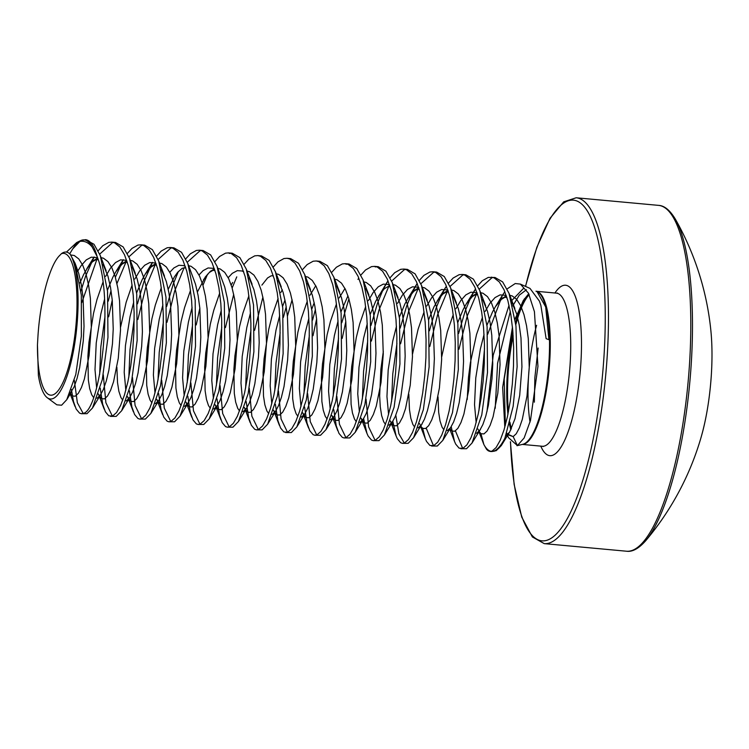 <?xml version="1.0" encoding="UTF-8"?>
<svg xmlns="http://www.w3.org/2000/svg" width="749" height="749" viewBox="0 0 749 749"><rect width="100%" height="100%" fill="white"/><g stroke="black" fill="none" stroke-linecap="round" stroke-linejoin="round"><path stroke-width="1.12" d="M507.12 288.917L515.246 283.534L520.368 284.096L530.011 288.412L539.411 301.126L540.872 305.405L546.133 338.67L548.895 339.69L545.703 306.968L536.986 291.53A77.016 20.279 -84.7 0 0 536.059 291.202M520.368 284.096L528.466 293.215L534.43 311.668L537.951 366.345L530.498 420.395L524.141 437.959L517.4 445.589L513.168 436.611L507.972 434.298M523.167 300.761L515.153 319.271M512.55 327.978L504.189 379.181L505.35 425.32M507.391 434.888L508.431 437.603L517.4 445.589M511.857 302.259L516.66 313.878L519.235 325.047L520.986 337.958L521.941 366.757L519.703 395.341L514.994 418.775L509.704 431.93L505.865 435.937L509.704 431.93L501.296 445.608L496.194 450.692L490.932 451.507A86.828 22.863 -84.7 0 0 493.497 451.216A86.828 22.863 -84.7 0 0 504.929 438.099L513.14 406.37L517.128 366.673L515.967 325.937L509.03 293.336L502.626 281.896L495.033 277.486L488.311 277.392L482.337 280.735L477.712 285.781M486.972 411.65L493.207 355.166L509.03 305.283M511.473 300.845L523.617 288.29M491.138 451.366A86.706 22.835 95.3 0 1 483.873 444.541L480.952 433.643M478.929 410.752L484.509 348.688M487.674 334.297L502.373 295.406L504.863 291.698M483.873 444.541L486.644 449.437L488.273 450.832L490.024 451.422L492.074 451.085L496.1 447.556L500.154 440.421L504.002 429.973L507.438 416.678L510.275 401.099L512.335 383.919L513.496 365.887L513.655 347.779L512.765 330.393L510.827 314.477L507.888 300.733L504.021 289.741L499.358 281.998L494.059 277.823L491.391 277.149M47.318 397.775L56.83 404.816L61.596 405.218L66.745 399.713L75.789 374.509L81.36 336.095L81.332 295.097L75.078 263.245L70.181 254.257A75.04 19.764 95.3 0 1 76.014 334.372A75.04 19.764 95.3 0 1 52.542 398.74A75.04 19.764 95.3 0 1 47.318 397.775A75.04 19.764 95.3 0 1 38.377 375.446L37.45 344.877A71.192 18.744 95.3 0 0 52.786 394.92A71.192 18.744 95.3 0 0 76.501 318.166A71.192 18.744 95.3 0 0 61.671 253.63A71.192 18.744 95.3 0 0 61.371 253.733L59.789 255.372C49.837 264.715 40.062 300.48 37.899 337.153L37.45 344.877M66.427 252.095L76.66 242.545L78.102 241.946C83.176 240.176 87.848 241.843 92.118 246.936A86.481 22.77 -84.7 0 0 81.669 240.204A86.481 22.77 -84.7 0 0 80.546 240.663L85.508 239.68A86.828 22.863 95.3 0 1 97.117 256.514L92.118 246.936M78.842 241.702A86.481 22.77 -84.7 0 0 72.719 248.893L69.713 253.808M493.188 277.505L491.962 277.729L479.238 289.151M71.427 389.555L73.486 401.539L76.201 409.113L79.553 413.111L81.304 413.701L83.345 413.354C100.179 410.63 114.307 298.935 97.117 256.514M81.304 413.701L86.996 413.691L92.464 408.055L102.295 379.64L107.968 337.415L107.538 291.23L100.3 255.606L93.99 244.258L85.508 239.68M100.226 388.113L102.679 404.235L105.394 411.81L108.745 415.807L112.537 416.051L116.572 412.53L120.626 405.387L124.474 394.948L127.91 381.644L130.747 366.064L132.807 348.884L133.968 330.852L134.127 312.745L133.238 295.359L131.3 279.452L128.36 265.698L124.493 254.716L119.831 246.964L114.531 242.788L111.863 242.114L108.783 242.367L102.81 245.7L98.185 250.756M110.496 416.388L116.189 416.388L121.656 410.752L131.403 382.702L137.142 340.495L136.739 294.011L129.502 258.302L123.154 246.927L115.505 242.451L111.863 242.114M113.67 242.479L112.434 242.704L99.711 254.126M129.418 390.809L131.871 406.932L134.586 414.506L137.938 418.494L139.689 419.084L141.739 418.747L145.774 415.218L149.819 408.083L153.667 397.644L157.112 384.34L159.94 368.761L161.999 351.581L163.16 333.548L163.319 315.441L162.43 298.055L160.501 282.139L157.552 268.395L153.685 257.403L149.023 249.66L143.724 245.485L141.055 244.811L137.985 245.054L132.002 248.396L127.377 253.443M139.689 419.084L145.381 419.084L150.858 413.448L160.511 385.791L166.372 342.658L165.978 297.138L158.694 260.998L152.365 249.632L144.707 245.148L141.055 244.811M142.862 245.166L141.627 245.391L128.903 256.813M158.61 393.497L161.063 409.628L163.788 417.193L167.13 421.191L168.881 421.781L170.931 421.434L174.966 417.914L179.011 410.78L182.868 400.331L186.304 387.036L189.132 371.457L191.201 354.277L192.353 336.245L192.512 318.138L191.632 300.752L189.694 284.835L186.744 271.091L182.878 260.1L178.215 252.357L172.916 248.181L170.248 247.507L167.177 247.75L161.194 251.093L156.569 256.139M168.881 421.781L174.583 421.771L180.05 416.144L189.731 388.385L195.508 346.178L195.189 300.087L187.887 263.695L181.548 252.31L173.899 247.844L170.248 247.507M172.055 247.863L170.828 248.088L158.095 259.51M187.812 396.193L190.265 412.325L192.98 419.889L196.332 423.887L198.082 424.477L200.123 424.131L204.159 420.61L208.213 413.476L212.061 403.028L215.497 389.733L218.333 374.154L220.393 356.973L221.545 338.932L221.713 320.834L220.824 303.448L218.886 287.532L215.937 273.788L212.07 262.796L207.407 255.044L202.118 250.868L199.44 250.203L196.369 250.447L190.386 253.789L185.761 258.836M198.082 424.477L203.775 424.468L209.243 418.841L218.886 391.24L224.756 348.023L224.344 302.353L217.079 266.391L210.638 254.894L203.091 250.541L199.44 250.203M201.247 250.559L200.02 250.784L187.297 262.206M217.004 398.889L219.457 415.021L222.172 422.586L225.524 426.584L227.275 427.173L229.316 426.827L233.351 423.307L237.405 416.172L241.253 405.724L244.689 392.42L247.526 376.841L249.586 359.66L250.746 341.628L250.906 323.531L250.016 306.144L248.078 290.228L245.138 276.475L241.272 265.492L236.609 257.74L231.31 253.565L228.642 252.89L225.561 253.143L219.588 256.486L214.963 261.532M227.275 427.173L232.967 427.164L238.435 421.528L248.125 393.749L253.892 351.674L253.546 305.058L246.271 269.088L239.867 257.628L232.284 253.228L228.642 252.89M230.439 253.256L229.213 253.48M246.196 401.586L248.649 417.708L251.364 425.282L254.716 429.28L256.467 429.87L258.517 429.523L262.543 426.003L266.597 418.86L270.445 408.42L273.891 395.116L276.718 379.537L278.778 362.357L279.939 344.325L280.098 326.218L279.208 308.831L277.27 292.925L274.331 279.171L270.464 268.189L265.801 260.437L260.502 256.261L257.834 255.587L254.763 255.84L248.78 259.182L244.155 264.228M256.467 429.87L262.159 429.86L267.636 424.224L277.364 396.23L283.141 353.612L282.738 307.717L275.473 271.775L269.125 260.399L261.485 255.924L257.834 255.587M275.389 404.282L277.842 420.404L280.557 427.979L283.908 431.976L287.71 432.22L291.745 428.7L295.789 421.556L299.647 411.117L303.083 397.813L305.91 382.233L307.979 365.053L309.131 347.021L309.29 328.914L308.41 311.528L306.472 295.612L303.523 281.867L299.656 270.885L294.994 263.133L289.694 258.957L287.026 258.283L283.955 258.536L277.973 261.869L273.348 266.925M285.659 432.557L291.361 432.557L296.829 426.921L306.341 399.891L312.342 356.159L311.987 311.05L304.665 274.471L298.458 263.245L290.678 258.62L287.026 258.283M304.59 406.979L307.043 423.101L309.758 430.675L313.11 434.663L314.861 435.253L316.902 434.916L320.937 431.387L324.991 424.252L328.839 413.804L332.275 400.509L335.112 384.93L337.172 367.75L338.323 349.717L338.492 331.61L337.602 314.224L335.664 298.308L332.715 284.564L328.848 273.572L324.186 265.829L318.887 261.654L316.218 260.98L313.148 261.223L307.165 264.566L302.54 269.612M314.861 435.253L320.553 435.253L326.021 429.617L335.777 401.52L341.535 358.893L341.123 313.119L333.857 277.167L327.379 265.633L319.87 261.317L316.218 260.98M333.782 409.666L336.235 425.797L338.951 433.362L342.302 437.36L344.053 437.95L346.094 437.603L350.129 434.083L354.183 426.949L358.031 416.5L361.467 403.205L364.304 387.626L366.364 370.446L367.525 352.414L367.684 334.307L366.795 316.921L364.857 301.004L361.917 287.26L358.05 276.269L353.378 268.526L348.088 264.35L345.42 263.676L342.34 263.92L336.367 267.262L331.741 272.308M344.053 437.95L349.746 437.94L355.213 432.313L364.894 404.544L370.718 361.692L370.324 315.872L363.05 279.864L356.749 268.526L349.062 264.013L345.42 263.676M347.227 264.032L345.991 264.257M363.621 418.635L366.954 433.39L368.143 436.058L371.495 440.056L373.245 440.646L375.296 440.3L379.322 436.779L383.376 429.645L387.224 419.197L390.669 405.902L393.497 390.323L395.556 373.142L396.717 355.101L396.876 337.003L395.987 319.617L394.049 303.701L391.109 289.957L387.242 278.965L382.58 271.213L377.281 267.037L374.612 266.372L371.541 266.616L365.559 269.958L360.934 275.005M373.245 440.646L378.938 440.637L384.406 435L394.096 407.213L399.938 363.995L399.526 318.606L392.251 282.56L385.922 271.194L378.264 266.7L374.612 266.372M376.419 266.728L375.183 266.953M392.822 421.322L396.146 436.087L397.335 438.755L400.687 442.753L402.438 443.342L404.488 442.996L408.523 439.476L412.568 432.342L416.425 421.893L419.861 408.589L422.689 393.01L424.749 375.829L425.909 357.797L426.069 339.7L425.189 322.313L423.251 306.397L420.301 292.644L416.435 281.661L411.772 273.909L406.473 269.734L403.805 269.06L400.734 269.312L394.751 272.655L390.126 277.701M402.438 443.342L408.139 443.333L413.607 437.697L423.372 409.553L429.13 366.795L428.653 320.609L421.444 285.257L415.077 273.853L407.456 269.397L403.805 269.06M405.612 269.425L404.385 269.649L391.652 281.072M422.651 428.316L425.338 438.783L426.537 441.451L429.889 445.449L433.68 445.692L437.716 442.172L441.77 435.029L445.618 424.589L449.054 411.285L451.89 395.706L453.95 378.526L455.102 360.494L455.261 342.387L454.381 325L452.443 309.094L449.494 295.34L445.627 284.358L440.964 276.606L435.665 272.43L432.997 271.756L429.926 272.009L423.943 275.351L419.318 280.398M431.63 446.029L437.332 446.029L442.799 440.393L452.49 412.596L458.313 369.613L457.892 323.793L450.636 287.944L444.26 276.531L436.648 272.093L432.997 271.756M434.804 272.121L433.577 272.346L420.854 283.768M451.207 426.715L454.531 441.479L455.729 444.148L459.081 448.145L462.873 448.389L466.908 444.869L470.962 437.725L474.81 427.286L478.246 413.982L481.083 398.402L483.142 381.222L484.303 363.19L484.463 345.083L483.573 327.697L481.635 311.781L478.695 298.036L474.819 287.054L470.157 279.302L464.867 275.126L462.199 274.452L459.118 274.705L453.145 278.038L448.511 283.085M460.832 448.726L466.524 448.726L471.992 443.09L481.766 414.937L487.505 372.356L487.103 326.63L479.828 290.64L473.377 279.134L465.841 274.789L462.199 274.452M463.996 274.808L462.77 275.033L450.046 286.455M94.102 257.001L85.629 276.053L80.958 291.052M97.323 258.096L81.828 302.568M74.329 380.305L77.362 402.765L83.167 413.429M123.295 259.697L115.365 277.252M111.049 290.546L108.249 301.173M104.991 316.518L100.825 346.918L99.645 374.481M126.515 260.792L116.938 283.581M112.247 300.077L108.642 316.855M103.287 374.818L105.881 402.69L112.359 416.116M152.496 262.384L144.014 281.437L137.442 303.86M134.183 319.214L130.017 349.614L128.837 377.178M155.717 263.489L145.699 287.625L137.835 319.551M132.489 377.515L135.063 405.331L141.552 418.813M178.374 271.475L173.216 284.133L166.634 306.556M163.385 321.911L159.219 352.311L158.03 379.874M184.132 267.608L174.676 291.005L167.027 322.248M161.681 380.211L164.256 408.018L170.753 421.509M207.576 274.171L202.942 285.341M192.577 324.598L188.411 355.007L187.222 382.57M199.833 308.157L196.229 324.935M190.873 382.908L193.476 410.827L199.946 424.206M236.768 276.868L232.134 288.037M221.77 327.294L217.603 357.704L216.424 385.267M233.716 294.357L225.421 327.631M220.066 385.604L222.668 413.504L229.138 426.902M250.962 329.991L246.796 360.4L245.616 387.963M262.908 297.053L254.613 330.328M249.267 388.3L251.861 416.182L258.33 429.598M286.212 306.716L283.412 317.342M280.163 332.687L275.997 363.087L274.808 390.65M292.11 299.75L287.419 316.237M278.459 390.987L281.081 419.009L287.532 432.285M315.413 309.403L312.614 320.029M309.356 335.383L305.189 365.784L304 393.347M316.612 318.934L313.007 335.721M307.652 393.684L310.245 421.584L316.724 434.982M358.808 278.038L357.956 279.386M348.912 298.814L341.806 322.725M338.548 338.08L334.382 368.48L333.202 396.043M345.804 321.63L342.199 338.417M336.844 396.38L339.419 424.177L345.916 437.678M388.01 280.735L382.954 289.872L377.571 302.999L370.998 325.422M367.74 340.767L363.574 371.176L362.394 398.74M389.48 284.657L378.994 310.011L371.392 341.104M366.046 399.077L368.602 426.827L375.109 440.375M417.202 283.431L412.156 292.569L406.773 305.695L400.191 328.118M396.942 343.463L392.776 373.873L391.587 401.436M418.682 287.354L408.589 311.444L400.584 343.8M395.8 415.199L398.908 433.811L404.31 443.071M446.395 286.127L441.348 295.265L435.965 308.382L429.392 330.815M447.874 290.05L437.613 314.674L429.786 346.497M426.218 428.175L433.502 445.767M475.587 288.814L470.541 297.962L465.157 311.078L458.585 333.511M477.066 292.747L467.207 316.125L458.978 349.193M455.42 430.872L462.695 448.454M658.493 205.366A173.665 45.736 -84.7 0 1 689.548 363.405A173.665 45.736 -84.7 0 1 626.567 551.227C632.353 552.088 638.71 548.614 645.638 540.815L645.638 540.815A172.654 45.464 -84.7 0 0 691.252 363.677A172.654 45.464 -84.7 0 0 675.336 219.101L675.336 219.101C669.952 210.16 664.335 205.591 658.493 205.366L576.168 197.773L563.697 201.846L550.028 218.287L536.874 247.226L525.47 286.38M710.904 330.955C712.187 344.137 712.336 358.705 711.353 374.65C709.818 397.85 706.391 418.757 701.083 437.36L701.083 437.36A90.442 23.818 -84.7 0 0 711.353 374.631A90.442 23.818 -84.7 0 0 710.904 330.955L710.904 330.955A282.204 282.204 0 0 0 675.336 219.101M72.719 248.893L79.871 241.459M70.181 254.257C67.494 251.486 64.554 251.308 61.371 253.733M504.929 438.099L502.092 444.232A86.706 22.835 95.3 0 1 494.284 451.16A86.706 22.835 95.3 0 1 493.788 451.291M501.296 445.608L502.092 444.232M509.769 295.368L512.194 295.93L516.679 299.338L520.639 305.629L523.963 314.552L526.528 325.712L528.288 338.632L529.243 367.431L527.006 396.006L522.287 419.449L519.357 427.932L516.248 433.737L513.168 436.611L507.625 434.663M507.513 434.486L506.764 433.091M504.807 427.258L502.645 387.43L512.466 327.116M515.087 318.84L524.44 298.748M495.211 408.299L497.579 363.256L510.303 311.453L497.579 363.256L495.211 408.299M512.747 305.91L519.244 295.218L526.435 289.741L519.244 295.218L512.747 305.91M539.467 301.276L540.872 305.405L539.467 301.276M536.462 291.324A76.885 20.251 95.3 0 1 549.354 366.373A76.885 20.251 95.3 0 1 524.113 444.11A76.885 20.251 95.3 0 1 522.446 444.391M543.231 446.535L542.295 446.264A76.885 20.251 -84.7 0 0 544.56 446.001A76.885 20.251 -84.7 0 0 570.176 363.106A76.885 20.251 -84.7 0 0 556.432 293.14L536.368 291.286M528.85 294.001A77.016 20.279 -84.7 0 0 515.574 322.501M512.971 332.959A77.016 20.279 -84.7 0 0 507.953 414.281M509.451 423.943A77.016 20.279 -84.7 0 0 510.855 429.86M517.007 445.702L522.886 444.288A77.016 20.279 -84.7 0 0 523.326 444.166A77.016 20.279 -84.7 0 0 548.399 368.798A77.016 20.279 -84.7 0 0 536.986 291.53L535.975 291.249M511.38 428.784A76.885 20.251 95.3 0 1 509.91 422.099M508.477 411.632A76.885 20.251 95.3 0 1 513.168 335.898M515.827 324.654A76.885 20.251 95.3 0 1 529.169 294.666M486.644 449.437A86.828 22.863 -84.7 0 0 490.426 451.441M626.567 551.227L544.242 543.634A173.665 45.736 -84.7 0 0 607.224 355.803A173.665 45.736 -84.7 0 0 576.168 197.773M510.518 441.91A171.062 45.043 -84.7 0 0 555.168 535.151A171.062 45.043 -84.7 0 0 604.022 355.803A171.062 45.043 -84.7 0 0 581.636 204A171.062 45.043 -84.7 0 0 525.583 286.427M536.612 325.291A76.885 20.251 -84.7 0 0 528.551 376.298A76.885 20.251 -84.7 0 0 530.039 422.08M540.787 446.123A85.564 22.536 -84.7 0 0 564.194 441.33A85.564 22.536 -84.7 0 0 580.868 363.134A85.564 22.536 -84.7 0 0 554.925 292.999M506.399 295.855L502.326 298.261L495.435 306.678L492.402 312.193L486.972 325.244M484.051 334.391L480.362 349.034L475.765 378.002L474.529 404.666L476.158 422.614M479.098 431.527L481.083 433.737L483.976 433.914L487.056 431.04L490.155 425.245L493.095 416.753L497.804 393.319L500.051 364.735L499.087 335.936L497.336 323.025L494.761 311.865L491.447 302.942L487.487 296.641L483.002 293.243L480.577 292.672M477.207 293.159L473.134 295.565L466.243 303.982L463.2 309.496L457.779 322.547M450.027 429.037L451.89 431.04L454.783 431.218L457.864 428.344L460.963 422.548L463.903 414.066L468.612 390.622L470.849 362.048L469.895 333.239L468.144 320.329L465.569 309.168L462.255 300.246L458.285 293.945L453.81 290.546L451.375 289.975M448.014 290.462L443.942 292.878L438.895 298.495L434.008 306.8L428.578 319.851M420.835 426.34L422.689 428.344L425.582 428.522L428.671 425.657L431.77 419.852L434.701 411.37L439.42 387.926L441.657 359.351L440.702 330.543L438.951 317.632L436.377 306.472L433.053 297.55L429.093 291.249L424.617 287.85L422.183 287.279M418.822 287.766L414.74 290.181L407.849 298.598L404.816 304.103L399.386 317.155M396.464 326.302L392.776 340.954L388.188 369.922L386.952 396.586L388.572 414.525M390.379 421.097L393.497 425.647L396.39 425.825L399.479 422.96L402.578 417.156L405.509 408.673L410.227 385.229L412.465 356.655L411.51 327.856L409.75 314.936L407.184 303.776L403.861 294.853L399.9 288.552L395.416 285.154L392.991 284.583M387.149 282.083L375.623 301.407L370.193 314.468M367.272 323.605L363.583 338.258L358.986 367.225L357.75 393.89L359.38 411.838M361.187 418.401L364.304 422.951L367.197 423.138L370.278 420.264L373.377 414.459L376.316 405.977L381.026 382.533L383.273 353.959L382.318 325.16L380.558 312.239L377.983 301.079L374.669 292.157L370.708 285.865L366.224 282.457L363.799 281.896M347.976 295.761L341.001 311.771M338.071 320.918L334.391 335.561L329.794 364.529L328.558 391.193L330.187 409.141M331.994 415.714L335.112 420.255L338.005 420.442L341.085 417.567L344.184 411.763L347.124 403.28L351.833 379.837L354.08 351.262L353.116 322.463L351.365 309.543L348.791 298.383L345.476 289.46L341.507 283.169L337.031 279.761L334.597 279.199M314.206 302.736L311.799 309.075M308.878 318.222L305.189 332.865L300.602 361.833L299.366 388.497L300.986 406.445M302.802 413.017L305.91 417.567L308.803 417.745L311.893 414.871L314.992 409.076L317.932 400.593L322.641 377.15L324.879 348.566L323.924 319.767L322.173 306.856L319.598 295.696L316.275 286.773L312.314 280.472L307.839 277.074L305.405 276.503M285.013 300.04L282.607 306.378M279.686 315.526L275.997 330.169L271.41 359.136L270.174 385.801L271.793 403.748M273.6 410.321L276.718 414.871L279.611 415.049L282.701 412.184L285.8 406.379L288.73 397.897L293.449 374.453L295.686 345.879L294.732 317.07L292.971 304.16L290.406 292.999L287.082 284.077L283.122 277.776L278.647 274.377L276.212 273.806M250.494 312.829L246.805 327.482L242.208 356.44L240.981 383.113L242.601 401.052M244.408 407.625L247.526 412.175L250.419 412.353L253.499 409.488L256.598 403.683L259.538 395.2L264.257 371.757L266.494 343.182L265.539 314.383L263.779 301.463L261.214 290.303L257.89 281.381L253.93 275.08L249.445 271.681L247.02 271.11M232.686 282.429L231.198 284.985M221.301 310.133L217.613 324.785L213.016 353.753L211.78 380.417L213.409 398.356M215.216 404.928L218.333 409.478L221.227 409.666L224.307 406.791L227.406 400.987L230.346 392.504L235.055 369.06L237.302 340.486L236.338 311.687L234.587 298.767L232.012 287.607L228.698 278.684L224.728 272.383L220.253 268.985L217.828 268.414M214.457 268.91L210.385 271.316L205.338 276.943L197.427 291.96M192.1 307.436L188.411 322.089L183.823 351.056L182.587 377.721L184.207 395.669M186.024 402.232L189.132 406.782L192.025 406.969L195.115 404.095L198.213 398.29L201.153 389.808L205.863 366.364L208.1 337.79L207.145 308.991L205.395 296.07L202.82 284.91L199.506 275.988L195.536 269.696L191.061 266.288L188.664 265.726M185.771 267.758L182.222 268.273L177.588 272.383L174.302 277.036L168.235 289.264M162.907 304.749L159.219 319.392L154.631 348.36L153.395 375.024L155.015 392.972M156.831 399.545L159.94 404.086L162.833 404.273L165.922 401.398L169.021 395.594L171.952 387.111L176.67 363.677L178.908 335.093L177.953 306.294L176.193 293.383L173.628 282.214L170.304 273.291L166.344 267L161.868 263.592L159.471 263.03M155.886 263.582L151.991 265.923L145.1 274.34L142.067 279.854L136.636 292.906M133.715 302.053L130.026 316.696L125.439 345.663L124.203 372.328L125.823 390.276M127.63 396.848L130.747 401.398L133.64 401.576L136.721 398.702L139.82 392.907L142.759 384.424L147.478 360.981L149.716 332.397L148.761 303.598L147.001 290.687L144.435 279.527L141.112 270.604L137.151 264.303L132.667 260.905L130.279 260.334M126.693 260.886L122.799 263.236L115.908 271.653L112.874 277.158L107.444 290.209M104.523 299.357L100.834 314L96.237 342.967L95.001 369.641L96.63 387.579M98.437 394.152L101.555 398.702L104.448 398.88L107.528 396.015L110.627 390.21L113.567 381.728L118.276 358.284L120.523 329.71L119.559 300.901L117.808 287.991L115.234 276.83L111.919 267.908L107.95 261.607L103.474 258.208L101.087 257.637M97.492 258.199L93.606 260.54L88.56 266.157L83.673 274.462L79.928 282.982M70.022 393.169L72.353 396.006L75.246 396.184L78.336 393.319L81.435 387.514L84.375 379.031L89.084 355.588L91.322 327.013L90.367 298.214L88.616 285.294L86.041 274.134L82.727 265.212L78.757 258.911L74.282 255.512L70.724 254.95M509.03 293.336L514.844 308.476L511.801 302.072M506.483 296.089L504.901 295.256L500.06 294.9L495.033 297.587L489.986 303.214L485.165 311.387M482.459 317.314L476.495 334.597L470.363 362.816L468.471 377.327L467.207 399.573M476.551 433.297L479.763 430.366L482.862 424.571L485.792 416.088L488.395 405.284L491.999 378.704L492.748 364.061L491.793 335.262L490.043 322.351L487.468 311.191L482.609 299.375M477.282 293.393L475.709 292.569L470.868 292.204L465.831 294.9L460.785 300.518L455.972 308.691M453.257 314.617L447.303 331.901L441.713 356.824M438.015 396.876L438.661 412.278L440.038 421.022L442.06 427.145L443.876 429.804M447.359 430.6L450.561 427.679L453.669 421.874L456.6 413.392L459.203 402.588L462.798 376.007L463.556 361.374L462.601 332.565L460.841 319.654L458.276 308.494L453.417 296.679M448.089 290.696L446.507 289.872L441.676 289.507L436.639 292.204L431.593 297.821L426.771 306.004M424.065 311.93L418.101 329.214L412.512 354.127M408.814 394.18L409.469 409.591L410.845 418.326L412.858 424.449L414.684 427.108M418.157 427.904L421.369 424.983L424.468 419.178L427.407 410.695L430.01 399.9L433.605 373.311L434.364 358.677L433.399 329.878L431.649 316.958L429.074 305.798L424.224 293.983M418.897 288L417.315 287.176L412.474 286.811L407.447 289.507L402.4 295.125L397.579 303.308M383.319 351.431L380.885 369.248L379.649 395.912L380.277 406.894L381.653 415.639L383.666 421.753L385.482 424.411M388.965 425.207L392.176 422.286L395.275 416.481L398.215 407.999L400.818 397.204L404.413 370.615L405.162 355.981L404.207 327.182L402.456 314.262L399.882 303.102L395.023 291.286M389.705 285.303L388.122 284.48L383.282 284.124L378.254 286.811L373.208 292.438L368.386 300.611M365.681 306.538L359.717 323.821L356.281 337.584L351.693 366.551L350.644 380.483L351.084 404.198L352.451 412.942L354.474 419.056L356.29 421.715M359.773 422.511L362.984 419.59L366.083 413.785L369.014 405.303L371.616 394.508L375.221 367.918L375.97 353.285L375.015 324.486L373.264 311.565L370.689 300.405L365.83 288.599M344.971 288.449L339.194 297.915M336.479 303.841L330.524 321.124L327.088 334.887L322.501 363.855L321.452 377.786L321.883 401.501L323.259 410.246L325.281 416.36L327.098 419.028M330.581 419.824L333.792 416.893L336.891 411.098L339.821 402.606L342.424 391.811L346.019 365.222L346.778 350.588L345.823 321.789L344.063 308.878L341.497 297.709L336.638 285.903M315.778 285.753L309.992 295.218M307.287 301.145L301.332 318.428L297.896 332.191L293.299 361.158L292.26 375.09L292.69 398.805L294.067 407.55L296.08 413.673L297.905 416.332M301.379 417.127L304.59 414.197L307.689 408.402L310.629 399.919L313.232 389.115L316.827 362.535L317.585 347.892L316.621 319.093L314.87 306.182L312.296 295.022L307.446 283.206M282.289 289.694L280.8 292.522M278.094 298.448L272.13 315.732L268.704 329.494L264.107 358.462L263.068 372.393L263.498 396.109L264.874 404.853L266.887 410.976L268.704 413.635M272.187 414.431L275.398 411.51L278.497 405.705L281.437 397.223L284.04 386.418L287.635 359.838L288.384 345.205L287.429 316.396L285.678 303.485L283.103 292.325L278.244 280.51M248.902 295.761L242.938 313.045L239.502 326.807L234.914 355.766L233.866 369.697L234.306 393.422L235.673 402.157L237.695 408.28L239.511 410.939M242.994 411.735L246.206 408.814L249.305 403.009L252.244 394.526L254.838 383.731L258.442 357.142L259.191 342.508L258.236 313.709L256.486 300.789L253.911 289.629L249.052 277.813M243.734 271.831L242.152 271.007L237.311 270.642L232.284 273.338L228.192 277.664M219.7 293.065L213.746 310.348L210.31 324.111L205.722 353.079L204.674 367.01L205.114 390.725L206.481 399.47L208.503 405.584L210.319 408.242M213.802 409.038L217.013 406.117L220.112 400.312L223.043 391.83L225.646 381.035L229.25 354.446L229.999 339.812L229.044 311.013L227.284 298.093L224.719 286.933L217.079 266.391M214.532 269.134L212.959 268.311L208.119 267.955L203.082 270.642L199 274.967M190.508 290.369L184.554 307.652L181.118 321.415L176.521 350.382L175.481 364.314L175.912 388.029L177.288 396.773L179.301 402.887L181.127 405.546M184.6 406.342L187.812 403.421L190.911 397.616L193.851 389.134L196.453 378.339L200.049 351.749L200.807 337.116L199.852 308.316L198.092 295.396L195.517 284.236L187.887 263.695M185.34 266.447L183.758 265.614L178.917 265.258L173.89 267.945L169.798 272.28M161.316 287.672L155.352 304.955L151.925 318.718L147.328 347.686L146.289 361.617L146.72 385.332L148.096 394.077L150.109 400.191L151.925 402.859M155.408 403.655L158.619 400.724L161.718 394.929L164.658 386.437L167.261 375.642L170.856 349.053L171.615 334.419L170.65 305.62L168.9 292.709L166.325 281.54L161.475 269.734M156.148 263.751L154.566 262.918L149.725 262.562L144.697 265.249L139.651 270.876L134.829 279.049M132.124 284.976L126.16 302.259L120.57 327.182M116.872 367.235L117.527 382.636L118.894 391.381L120.917 397.504L122.733 400.163M126.216 400.958L129.427 398.028L132.526 392.233L135.466 383.75L138.059 372.946L141.664 346.366L142.413 331.723L141.458 302.924L139.707 290.013L137.133 278.853L132.273 267.037M126.956 261.055L125.373 260.231L120.533 259.866L115.505 262.562L110.459 268.179L105.637 276.353M102.931 282.289L96.967 299.563L93.531 313.325L88.944 342.293L87.895 356.224L88.335 379.94L89.702 388.684L91.724 394.807L93.541 397.466M97.024 398.262L100.235 395.341L103.334 389.536L106.264 381.054L108.867 370.249L112.472 343.669L113.221 329.036L112.266 300.227L110.506 287.316L107.94 276.156L103.081 264.341M97.754 258.358L96.181 257.534L91.341 257.169L86.304 259.866L81.257 265.483L77.624 271.381M69.451 394.489L74.132 386.84L77.072 378.357L79.675 367.562L83.27 340.973L84.028 326.339L83.073 297.54L81.313 284.62L78.748 273.46L75.967 265.726M76.66 242.554L80.546 240.663M544.242 543.634L532.38 536.958L521.744 517.11L514.132 484.425L510.397 441.723M534.346 402.185L534.861 377.58L538.138 348.023M557.396 293.037L556.432 293.14M645.638 540.815A282.204 282.204 0 0 0 701.083 437.36M490.024 451.422L490.932 451.507M502.373 295.406L495.435 306.678L501.147 299.497L504.779 297.344L506.904 297.4M477.89 428.999L479.491 431.845L478.414 431.742L480.512 429.233L471.992 443.09M479.491 431.845L478.414 431.742M474.735 290.172L466.243 303.982L471.954 296.801L475.587 294.647L477.712 294.703M482.665 299.563L485.652 305.779L479.828 290.64M450.299 429.149L449.222 429.046L450.299 429.149M445.543 287.476L437.051 301.295L442.762 294.104L446.385 291.96L448.52 292.007M453.463 296.866L456.459 303.083L450.636 287.944M419.506 423.606L421.107 426.453L420.03 426.35L421.107 426.453L420.76 426.069M416.35 284.779L407.849 298.598L413.57 291.417L417.193 289.264L419.318 289.311M424.271 294.17L427.267 300.386L421.444 285.257M396.146 436.087L390.313 420.91L391.905 423.756L390.838 423.662L392.925 421.153L384.406 435M378.657 295.902L384.368 288.721L388.001 286.567L390.126 286.624M395.079 291.473L398.065 297.69L392.251 282.56M366.954 433.39L361.112 418.223L362.713 421.06L361.636 420.966L363.733 418.457L355.213 432.313M365.877 288.777L368.873 295.003L363.05 279.864M337.762 430.703L331.919 415.526L333.52 418.373L332.444 418.27L334.541 415.761L326.021 429.617M336.685 286.09L339.681 292.307L333.857 277.167M308.56 428.007L302.727 412.83L304.328 415.676L303.251 415.573L305.339 413.074L296.829 426.921M307.493 283.394L310.489 289.61L304.665 274.471M279.368 425.31L273.535 410.134L275.126 412.98L274.059 412.877L276.147 410.377L267.636 424.224M261.878 285.126L267.59 277.935L271.222 275.791L273.348 275.838M278.3 280.697L281.287 286.914L275.473 271.775M250.175 422.614L244.333 407.437L245.934 410.283L244.857 410.18L246.955 407.681L238.435 421.528M220.983 419.917L215.141 404.741L216.742 407.587L215.665 407.493L217.762 404.984L209.243 418.841M203.494 279.733L209.205 272.552L212.828 270.398L214.963 270.455M191.781 417.23L185.949 402.054L187.55 404.891L186.473 404.797L188.561 402.288L180.05 416.144M162.589 414.534L156.756 399.357L158.348 402.204L157.281 402.101L159.368 399.591L150.858 413.448M152.459 262.384L145.1 274.34L150.821 267.159L154.444 265.006L156.569 265.062M161.522 269.921L164.508 276.138L158.694 260.998M133.397 411.838L127.564 396.661L129.156 399.507L128.079 399.404L130.176 396.904L121.656 410.752M123.267 259.688L115.908 271.653L121.619 264.463L125.252 262.319L127.377 262.365M132.33 267.224L135.316 273.441L129.502 258.302M104.205 409.141L98.362 393.965L99.963 396.811L98.887 396.708L100.984 394.208L92.464 408.055M94.065 256.991L86.715 268.957L92.427 261.776L96.05 259.622L98.185 259.669M103.128 264.528L106.124 270.745L100.3 255.606M70.031 393.131L70.771 394.114L69.694 394.011L71.782 391.512L66.745 399.713M75.986 265.773L75.078 263.245M75.003 406.445L69.957 393.309M425.338 438.783L420.535 426.284M454.531 441.479L449.765 429.065M483.676 444.035L478.957 431.761M451.31 426.546L442.799 440.393M422.118 423.85L413.607 437.697M252.095 284.217L246.271 269.088M507.588 434.448L506.773 433.072M523.336 300.48L528.719 293.73M522.343 444.419L542.295 446.264"/></g></svg>
